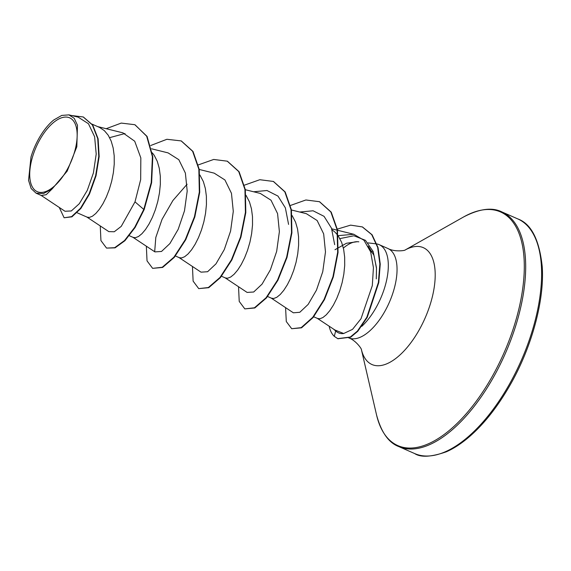 <?xml version="1.0" encoding="UTF-8"?>
<svg xmlns="http://www.w3.org/2000/svg" width="571" height="571" viewBox="0 0 571 571"><rect width="100%" height="100%" fill="white"/><g stroke="black" fill="none" stroke-linecap="round" stroke-linejoin="round"><path stroke-width="0.86" d="M66.893 170.079A40.305 18.922 113.7 0 1 33.889 189.165A40.305 18.922 113.7 0 1 39.984 139.417A40.305 18.922 113.7 0 1 72.988 120.331A40.305 18.922 113.7 0 1 66.893 170.079M335.684 330.973C338.039 333.121 340.709 333.964 343.692 333.507L334.834 329.952L317.062 318.197M343.371 248.064A43.574 20.456 113.7 0 1 357.318 241.697L358.845 241.811M368.224 246.237L373.991 255.408L376.489 268.356L376.282 278.912L376.503 268.356M361.786 326.348A48.799 22.911 -66.3 0 0 375.896 307.919A48.799 22.911 -66.3 0 0 379.244 244.688A48.799 22.911 -66.3 0 0 376.903 243.96M376.56 243.896A48.799 22.911 -66.3 0 0 376.053 243.831L368.052 242.889M338.196 235.83L341.651 242.404L343.649 249.341L344.663 257.107L344.713 265.444L343.842 274.037L342.143 282.595L339.745 290.803L336.783 298.376L333.428 305.05L329.874 310.581L326.298 314.792L322.908 317.54L319.881 318.746L317.604 318.49L313.707 316.777M92.102 124.15L99.654 127.483L104.343 130.631L108.212 135.213L111.181 141.073L113.179 148.01L114.2 155.776L114.243 164.113L113.372 172.706L111.68 181.264L109.275 189.472L106.313 197.045L102.958 203.719L99.404 209.25L95.828 213.461L92.438 216.209L89.411 217.415L87.135 217.166L77.099 212.747M152.307 152.821L154.306 155.476L157.275 161.336L159.273 168.274L160.294 176.046L160.337 184.376L159.466 192.977L157.774 201.527L155.369 209.743L152.407 217.315L149.052 223.982L145.498 229.521L141.922 233.725L138.532 236.48L135.505 237.686L133.229 237.429L129.331 235.716M199.914 175.033L203.369 181.607L205.367 188.537L206.388 196.31L206.431 204.646L205.56 213.24L203.868 221.798L201.463 230.006L198.501 237.579L195.146 244.252L191.592 249.784L188.016 253.995L184.626 256.743L181.599 257.949L179.323 257.692L175.425 255.979M246.008 195.296L249.463 201.87L251.461 208.808L252.482 216.58L252.525 224.91L251.654 233.503L249.962 242.061L247.557 250.269L244.595 257.842L241.24 264.516L237.686 270.047L234.11 274.258L230.72 277.006L227.693 278.213L225.417 277.963L221.519 276.25M292.102 215.56L295.557 222.133L297.555 229.071L298.576 236.844L298.619 245.173L297.748 253.774L296.056 262.332L293.651 270.54L290.689 278.113L287.334 284.779L283.78 290.318L280.204 294.529L276.814 297.277L273.787 298.483L271.51 298.226L267.613 296.513M332.065 229.877L334.813 231.962L337.775 235.245M65.015 211.249L71.318 210.956L79.305 203.704L87.284 190.35L93.408 172.934L96.206 154.049L94.622 136.747L88.455 123.736L78.184 117.155L68.898 114.857M52.168 188.894L67.171 171.136L76.821 146.761L77.478 125.27L74.216 118.304L68.898 114.878L61.754 115.421L53.767 119.974A43.275 20.32 113.7 0 0 30.984 157.018L28.55 180.365L31.162 188.566L36.094 193.184L43.503 193.533L52.168 188.894L46.201 194.69L41.383 195.518L36.094 193.191M334.984 249.713L346.447 243.26L357.318 241.697M125.02 133.514L109.639 137.647M135.106 124.856L146.683 136.226L152.414 156.64L151.236 182.556L143.778 209.429L144.163 209.6L151.622 182.727L152.8 156.811L147.068 136.398L134.913 124.778M59.248 207.437L64.109 217.772L71.946 216.83L80.882 208.429L89.476 194.047L96.021 175.861L99.161 156.525L98.119 138.789L92.759 125.085L83.409 117.048M134.72 124.692L121.245 123.086L106.17 128.703M64.109 217.772L71.561 216.659L80.497 208.258L89.09 193.883L95.635 175.69L98.783 156.354L97.734 138.625L92.374 124.921L83.216 116.969L71.603 115.528M100.253 225.93L100.939 240.598L106.541 248.092L114.671 247.693L124.535 240.534L134.713 227.322L143.778 209.429L135.006 201.856L140.68 179.587L140.83 157.91L134.713 141.223L122.993 132.907M343.692 333.507L352.543 329.346L361.015 318.725L372.313 285.607L373.427 267.613L370.65 251.854L363.948 240.255L353.849 234.288L338.182 235.645M270.968 297.926L293.373 312.808L299.796 312.287L308.14 304.422L316.462 290.125L322.751 271.703L325.477 251.925L323.664 233.882L317.133 220.513L306.384 213.69L291.438 209.985M224.874 277.663L247.107 292.423L253.688 292.002L262.068 284.122L270.376 269.833L276.664 251.397L279.383 231.619L277.57 213.604L271.011 200.214L260.29 193.426L245.344 189.722M178.78 257.4L201.013 272.16L207.601 271.725L215.981 263.852L224.289 249.57L230.577 231.098L233.289 211.37L231.462 193.319L224.924 179.958L214.196 173.149L199.25 169.459M132.686 237.129L154.919 251.89L161.514 251.461L169.887 243.581L178.195 229.292L184.483 210.842L187.202 191.078L185.375 173.063L178.816 159.687L168.102 152.892L151.565 148.795M86.592 216.866L108.825 231.626L114.279 231.747L121.238 226.373L135.006 201.856M154.684 251.725L155.797 237.472L162.05 219.35L172.906 200.514L187.095 184.24M253.617 191.77L267 190.514L277.956 196.074L285.364 207.851L288.583 224.41M299.711 212.034L313.094 210.785L324.05 216.338L331.451 228.115L334.677 244.666M339.909 238.607L353.906 235.766L365.426 240.32L373.17 251.554L376.46 267.685M144.163 209.6L135.099 227.494L124.921 240.705L115.056 247.857L106.541 248.092M181.35 140.994L193.005 151.443L199.229 169.351L199.714 192.277L194.825 216.909L185.739 239.706L174.283 257.378L162.635 267.428L152.628 268.356L147.032 260.868L146.347 246.201M227.451 161.265L239.099 171.714L245.323 189.622L245.808 212.54L240.919 237.172L231.833 259.969L220.377 277.642L208.736 287.691L198.729 288.626L193.126 281.132L192.441 266.464M273.545 181.528L285.193 191.977L291.417 209.892L291.902 232.811L287.006 257.45L277.927 280.24L266.464 297.912L254.823 307.962L244.816 308.89L239.22 301.395L238.535 286.735M319.632 201.791L331.216 212.119L337.454 229.813L338.053 252.475L333.336 276.921L324.449 299.654L313.144 317.476L301.559 327.818L291.71 328.718L286.292 321.537L285.579 307.633M362.492 226.987L372.092 234.774L378.052 247.6L380.25 264.137L378.773 282.595L367.217 317.405L357.774 331.287L350.694 337.211L337.932 338.724M150.737 145.505L166.896 139.281L181.164 140.909L192.62 151.272L198.844 169.18L199.329 192.106L194.44 216.744L185.354 239.535L173.898 257.207L162.25 267.264L152.628 268.356M198.351 164.891L213.704 159.452L227.258 161.179L238.714 171.543L244.938 189.451L245.423 212.369L240.534 237.008L231.448 259.798L219.992 277.47L208.351 287.527L198.729 288.626M244.445 185.154L259.798 179.715L273.352 181.442L284.808 191.813L291.039 209.721L291.517 232.647L286.628 257.278L277.542 280.068L266.086 297.741L254.438 307.798L244.816 308.89M290.539 205.424L305.885 199.978L319.446 201.706L330.83 211.955L337.076 229.642L337.668 252.311L332.957 276.749L324.064 299.49L312.758 317.305L301.174 327.654L291.71 328.718M337.34 229.128L350.615 225.138L362.3 226.908L371.707 234.602L377.667 247.429L379.865 263.973L378.395 282.431L366.832 317.233L357.396 331.123L350.308 337.04L337.739 338.639L334.299 336.348L335.677 330.987M329.16 326.227A48.735 22.883 -66.3 0 0 334.299 336.348M508.989 384.968A128.154 60.169 113.7 0 1 414.625 453.545C420.748 457.621 431.305 457.043 446.286 451.811C452.625 449.07 459.255 444.937 466.164 439.399C482.024 426.53 496.642 408.458 510.017 385.189C532.008 346.982 544.663 299.497 542.207 266.457C539.302 239.577 531.166 223.732 517.79 218.914A128.154 60.169 113.7 0 1 508.989 384.968M405.125 250.012L463.509 217.009C479.383 208.736 492.166 207.037 501.859 211.912A128.154 60.169 113.7 0 1 493.058 377.966A128.154 60.169 113.7 0 1 398.701 446.543L414.625 453.545M463.509 217.009A127.59 59.905 113.7 0 1 522.729 247.065A127.59 59.905 113.7 0 1 491.774 377.267A127.59 59.905 113.7 0 1 376.525 414.839C381.164 432.133 388.551 442.696 398.701 446.543M405.132 250.005A63.816 29.963 113.7 0 1 434.452 265.422A63.816 29.963 113.7 0 1 418.936 330.352A63.816 29.963 113.7 0 1 361.386 349.516M370.822 252.375A48.799 22.911 113.7 0 1 372.192 251.447M379.244 244.688L387.98 248.528A48.799 22.911 113.7 0 1 384.626 311.759A48.799 22.911 113.7 0 1 349.138 338.061M361.379 349.502L376.525 414.839M387.98 248.528C394.625 252.139 404.982 250.633 405.232 249.97M333.564 329.153L335.991 331.244M65.008 211.263L40.884 195.239M83.594 117.134L83.216 116.969M353.849 234.288L337.525 230.256M337.154 230.163L331.708 228.814M123.001 132.865L97.684 126.605M181.164 140.909L181.542 141.08M227.258 161.179L227.643 161.343M273.352 181.442L273.737 181.614M319.446 201.706L319.824 201.877M362.3 226.908L362.685 227.072M337.739 338.639L338.125 338.81M348.695 337.875C355.854 340.33 361.743 348.981 361.422 349.609M501.859 211.912L517.79 218.914"/></g></svg>
